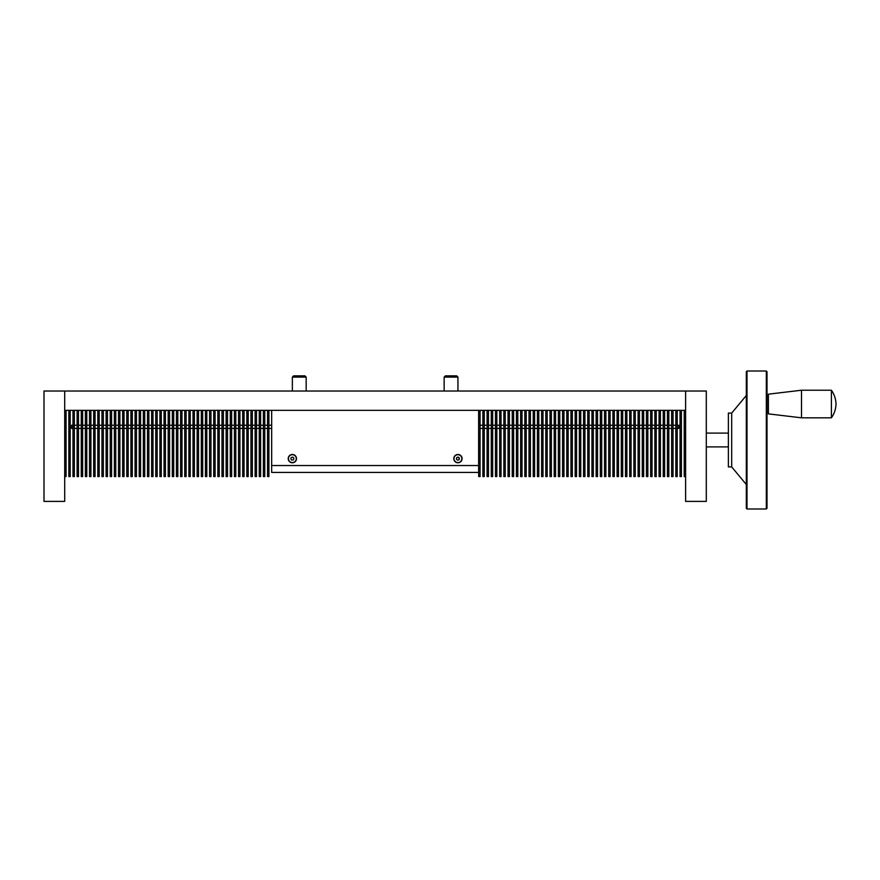 <?xml version="1.0" encoding="UTF-8"?>
<svg xmlns="http://www.w3.org/2000/svg" width="880" height="880" viewBox="0 0 880 880"><rect width="100%" height="100%" fill="white"/><g stroke="black" fill="none" stroke-linecap="round" stroke-linejoin="round"><path stroke-width="1.32" d="M66.077 410.333L68.838 410.333L68.838 476.564L70.213 476.564L70.213 410.333L72.974 410.333L72.974 476.564L74.36 476.564L74.36 410.333L77.11 410.333L77.11 476.564L78.496 476.564L78.496 410.333L81.257 410.333L81.257 476.564L82.632 476.564L82.632 410.333L85.393 410.333L85.393 476.564L86.779 476.564L86.779 410.333L89.529 410.333L89.529 476.564L90.915 476.564L90.915 410.333L93.676 410.333L93.676 476.564L95.051 476.564L95.051 410.333L97.812 410.333L97.812 476.564L99.187 476.564L99.187 410.333L101.948 410.333L101.948 476.564L103.334 476.564L103.334 410.333L106.095 410.333L106.095 476.564L107.47 476.564L107.47 410.333L110.231 410.333L110.231 476.564L111.606 476.564L111.606 410.333L114.367 410.333L114.367 476.564L115.753 476.564L115.753 410.333L118.514 410.333L118.514 476.564L119.889 476.564L119.889 410.333L122.65 410.333L122.65 476.564L124.025 476.564L124.025 410.333L126.786 410.333L126.786 476.564L128.172 476.564L128.172 410.333L130.922 410.333L130.922 476.564L132.308 476.564L132.308 410.333L135.069 410.333L135.069 476.564L136.444 476.564L136.444 410.333L139.205 410.333L139.205 476.564L140.58 476.564L140.58 410.333L143.341 410.333L143.341 476.564L144.727 476.564L144.727 410.333L147.488 410.333L147.488 476.564L148.863 476.564L148.863 410.333L151.624 410.333L151.624 476.564L152.999 476.564L152.999 410.333L155.76 410.333L155.76 476.564L157.146 476.564L157.146 410.333L159.907 410.333L159.907 476.564L161.282 476.564L161.282 410.333L164.043 410.333L164.043 476.564L165.418 476.564L165.418 410.333L168.179 410.333L168.179 476.564L169.565 476.564L169.565 410.333L172.326 410.333L172.326 476.564L173.701 476.564L173.701 410.333L176.462 410.333L176.462 476.564L177.837 476.564L177.837 410.333L180.598 410.333L180.598 476.564L181.984 476.564L181.984 410.333L184.734 410.333L184.734 476.564L186.12 476.564L186.12 410.333L188.881 410.333L188.881 476.564L190.256 476.564L190.256 410.333L193.017 410.333L193.017 476.564L194.392 476.564L194.392 410.333L197.153 410.333L197.153 476.564L198.539 476.564L198.539 410.333L201.3 410.333L201.3 476.564L202.675 476.564L202.675 410.333L205.436 410.333L205.436 476.564L206.811 476.564L206.811 410.333L209.572 410.333L209.572 476.564L210.958 476.564L210.958 410.333L213.719 410.333L213.719 476.564L215.094 476.564L215.094 410.333L217.855 410.333L217.855 476.564L219.23 476.564L219.23 410.333L221.991 410.333L221.991 476.564L223.377 476.564L223.377 410.333L226.127 410.333L226.127 476.564L227.513 476.564L227.513 410.333L230.274 410.333L230.274 476.564L231.649 476.564L231.649 410.333L234.41 410.333L234.41 476.564L235.796 476.564L235.796 410.333L238.546 410.333L238.546 476.564L239.932 476.564L239.932 410.333L242.693 410.333L242.693 476.564L244.068 476.564L244.068 410.333L246.829 410.333L246.829 476.564L248.204 476.564L248.204 410.333L250.965 410.333L250.965 476.564L252.351 476.564L252.351 410.333L255.112 410.333L255.112 476.564L256.487 476.564L256.487 410.333L259.248 410.333L259.248 476.564L260.623 476.564L260.623 410.333L263.384 410.333L263.384 476.564L264.77 476.564L264.77 410.333L267.531 410.333L267.531 476.564L268.906 476.564L268.906 410.333L478.687 410.333L478.687 476.564L480.073 476.564L480.073 410.333L482.889 410.333L482.889 476.564L484.264 476.564L484.264 410.333L487.08 410.333L487.08 476.564L488.455 476.564L488.455 410.333L491.271 410.333L491.271 476.564L492.657 476.564L492.657 410.333L495.473 410.333L495.473 476.564L496.848 476.564L496.848 410.333L499.664 410.333L499.664 476.564L501.039 476.564L501.039 410.333L503.855 410.333L503.855 476.564L505.241 476.564L505.241 410.333L508.046 410.333L508.046 476.564L509.432 476.564L509.432 410.333L512.248 410.333L512.248 476.564L513.623 476.564L513.623 410.333L516.439 410.333L516.439 476.564L517.825 476.564L517.825 410.333L520.63 410.333L520.63 476.564L522.016 476.564L522.016 410.333L524.832 410.333L524.832 476.564L526.207 476.564L526.207 410.333L529.023 410.333L529.023 476.564L530.409 476.564L530.409 410.333L533.214 410.333L533.214 476.564L534.6 476.564L534.6 410.333L537.416 410.333L537.416 476.564L538.791 476.564L538.791 410.333L541.607 410.333L541.607 476.564L542.993 476.564L542.993 410.333L545.798 410.333L545.798 476.564L547.184 476.564L547.184 410.333L550 410.333L550 476.564L551.375 476.564L551.375 410.333L554.191 410.333L554.191 476.564L555.566 476.564L555.566 410.333L558.382 410.333L558.382 476.564L559.768 476.564L559.768 410.333L562.584 410.333L562.584 476.564L563.959 476.564L563.959 410.333L566.775 410.333L566.775 476.564L568.15 476.564L568.15 410.333L570.966 410.333L570.966 476.564L572.352 476.564L572.352 410.333L575.168 410.333L575.168 476.564L576.543 476.564L576.543 410.333L579.359 410.333L579.359 476.564L580.734 476.564L580.734 410.333L583.55 410.333L583.55 476.564L584.936 476.564L584.936 410.333L587.752 410.333L587.752 476.564L589.127 476.564L589.127 410.333L591.943 410.333L591.943 476.564L593.318 476.564L593.318 410.333L596.134 410.333L596.134 476.564L597.52 476.564L597.52 410.333L600.336 410.333L600.336 476.564L601.711 476.564L601.711 410.333L604.527 410.333L604.527 476.564L605.902 476.564L605.902 410.333L608.718 410.333L608.718 476.564L610.104 476.564L610.104 410.333L612.92 410.333L612.92 476.564L614.295 476.564L614.295 410.333L617.111 410.333L617.111 476.564L618.486 476.564L618.486 410.333L621.302 410.333L621.302 476.564L622.688 476.564L622.688 410.333L625.504 410.333L625.504 476.564L626.879 476.564L626.879 410.333L629.695 410.333L629.695 476.564L631.07 476.564L631.07 410.333L633.886 410.333L633.886 476.564L635.272 476.564L635.272 410.333L638.088 410.333L638.088 476.564L639.463 476.564L639.463 410.333L642.279 410.333L642.279 476.564L643.654 476.564L643.654 410.333L646.47 410.333L646.47 476.564L647.856 476.564L647.856 410.333L650.661 410.333L650.661 476.564L652.047 476.564L652.047 410.333L654.863 410.333L654.863 476.564L656.238 476.564L656.238 410.333L659.054 410.333L659.054 476.564L660.44 476.564L660.44 410.333L663.245 410.333L663.245 476.564L664.631 476.564L664.631 410.333L667.447 410.333L667.447 476.564L668.822 476.564L668.822 410.333L671.638 410.333L671.638 476.564L673.024 476.564L673.024 410.333L675.829 410.333L675.829 476.564L677.215 476.564L677.215 410.333L680.031 410.333L680.031 476.564L681.406 476.564L681.406 410.333L684.222 410.333L684.222 476.564L685.608 476.564L685.608 501.402L706.299 501.402L706.299 391.017L44 391.017L44 501.402L64.702 501.402L64.702 476.564L66.077 476.564L66.077 410.333L64.702 410.333L64.702 391.017L64.702 476.564M685.608 476.564L685.608 391.017L685.608 410.333L684.222 410.333M678.7 425.238L677.215 425.238L678.7 425.238L678.7 428.406L677.215 428.406M675.829 425.238L673.024 425.238L675.829 425.238M671.638 425.238L668.822 425.238L671.638 425.238M667.447 425.238L664.631 425.238L667.447 425.238M663.245 425.238L660.44 425.238L663.245 425.238M659.054 425.238L656.238 425.238L659.054 425.238M654.863 425.238L652.047 425.238L654.863 425.238M650.661 425.238L647.856 425.238L650.661 425.238M646.47 425.238L643.654 425.238L646.47 425.238M642.279 425.238L639.463 425.238L642.279 425.238M638.088 425.238L635.272 425.238L638.088 425.238M633.886 425.238L631.07 425.238L633.886 425.238M629.695 425.238L626.879 425.238L629.695 425.238M625.504 425.238L622.688 425.238L625.504 425.238M621.302 425.238L618.486 425.238L621.302 425.238M617.111 425.238L614.295 425.238L617.111 425.238M612.92 425.238L610.104 425.238L612.92 425.238M608.718 425.238L605.902 425.238L608.718 425.238M604.527 425.238L601.711 425.238L604.527 425.238M600.336 425.238L597.52 425.238L600.336 425.238M596.134 425.238L593.318 425.238L596.134 425.238M591.943 425.238L589.127 425.238L591.943 425.238M587.752 425.238L584.936 425.238L587.752 425.238M583.55 425.238L580.734 425.238L583.55 425.238M579.359 425.238L576.543 425.238L579.359 425.238M575.168 425.238L572.352 425.238L575.168 425.238M570.966 425.238L568.15 425.238L570.966 425.238M566.775 425.238L563.959 425.238L566.775 425.238M562.584 425.238L559.768 425.238L562.584 425.238M558.382 425.238L555.566 425.238L558.382 425.238M554.191 425.238L551.375 425.238L554.191 425.238M550 425.238L547.184 425.238L550 425.238M545.798 425.238L542.993 425.238L545.798 425.238M541.607 425.238L538.791 425.238L541.607 425.238M537.416 425.238L534.6 425.238L537.416 425.238M533.214 425.238L530.409 425.238L533.214 425.238M529.023 425.238L526.207 425.238L529.023 425.238M524.832 425.238L522.016 425.238L524.832 425.238M520.63 425.238L517.825 425.238L520.63 425.238M516.439 425.238L513.623 425.238L516.439 425.238M512.248 425.238L509.432 425.238L512.248 425.238M508.046 425.238L505.241 425.238L508.046 425.238M503.855 425.238L501.039 425.238L503.855 425.238M499.664 425.238L496.848 425.238L499.664 425.238M495.473 425.238L492.657 425.238L495.473 425.238M491.271 425.238L488.455 425.238L491.271 425.238M487.08 425.238L484.264 425.238L487.08 425.238M482.889 425.238L480.073 425.238L482.889 425.238M271.667 425.238L268.906 425.238L271.667 425.238M267.531 425.238L264.77 425.238L267.531 425.238M263.384 425.238L260.623 425.238L263.384 425.238M259.248 425.238L256.487 425.238L259.248 425.238M255.112 425.238L252.351 425.238L255.112 425.238M250.965 425.238L248.204 425.238L250.965 425.238M246.829 425.238L244.068 425.238L246.829 425.238M242.693 425.238L239.932 425.238L242.693 425.238M238.546 425.238L235.796 425.238L238.546 425.238M234.41 425.238L231.649 425.238L234.41 425.238M230.274 425.238L227.513 425.238L230.274 425.238M226.127 425.238L223.377 425.238L226.127 425.238M221.991 425.238L219.23 425.238L221.991 425.238M217.855 425.238L215.094 425.238L217.855 425.238M213.719 425.238L210.958 425.238L213.719 425.238M209.572 425.238L206.811 425.238L209.572 425.238M205.436 425.238L202.675 425.238L205.436 425.238M201.3 425.238L198.539 425.238L201.3 425.238M197.153 425.238L194.392 425.238L197.153 425.238M193.017 425.238L190.256 425.238L193.017 425.238M188.881 425.238L186.12 425.238L188.881 425.238M184.734 425.238L181.984 425.238L184.734 425.238M180.598 425.238L177.837 425.238L180.598 425.238M176.462 425.238L173.701 425.238L176.462 425.238M172.326 425.238L169.565 425.238L172.326 425.238M168.179 425.238L165.418 425.238L168.179 425.238M164.043 425.238L161.282 425.238L164.043 425.238M159.907 425.238L157.146 425.238L159.907 425.238M155.76 425.238L152.999 425.238L155.76 425.238M151.624 425.238L148.863 425.238L151.624 425.238M147.488 425.238L144.727 425.238L147.488 425.238M143.341 425.238L140.58 425.238L143.341 425.238M139.205 425.238L136.444 425.238L139.205 425.238M135.069 425.238L132.308 425.238L135.069 425.238M130.922 425.238L128.172 425.238L130.922 425.238M126.786 425.238L124.025 425.238L126.786 425.238M122.65 425.238L119.889 425.238L122.65 425.238M118.514 425.238L115.753 425.238L118.514 425.238M114.367 425.238L111.606 425.238L114.367 425.238M110.231 425.238L107.47 425.238L110.231 425.238M106.095 425.238L103.334 425.238L106.095 425.238M101.948 425.238L99.187 425.238L101.948 425.238M97.812 425.238L95.051 425.238L97.812 425.238M93.676 425.238L90.915 425.238L93.676 425.238M89.529 425.238L86.779 425.238L89.529 425.238M85.393 425.238L82.632 425.238L85.393 425.238M81.257 425.238L78.496 425.238L81.257 425.238M77.11 425.238L74.36 425.238L77.11 425.238M71.599 425.238L72.974 425.238L71.599 425.238L71.599 428.406L72.974 428.406M675.829 428.406L673.024 428.406M671.638 428.406L668.822 428.406M667.447 428.406L664.631 428.406M663.245 428.406L660.44 428.406M659.054 428.406L656.238 428.406M654.863 428.406L652.047 428.406M650.661 428.406L647.856 428.406M646.47 428.406L643.654 428.406M642.279 428.406L639.463 428.406M638.088 428.406L635.272 428.406M633.886 428.406L631.07 428.406M629.695 428.406L626.879 428.406M625.504 428.406L622.688 428.406M621.302 428.406L618.486 428.406M617.111 428.406L614.295 428.406M612.92 428.406L610.104 428.406M608.718 428.406L605.902 428.406M604.527 428.406L601.711 428.406M600.336 428.406L597.52 428.406M596.134 428.406L593.318 428.406M591.943 428.406L589.127 428.406M587.752 428.406L584.936 428.406M583.55 428.406L580.734 428.406M579.359 428.406L576.543 428.406M575.168 428.406L572.352 428.406M570.966 428.406L568.15 428.406M566.775 428.406L563.959 428.406M562.584 428.406L559.768 428.406M558.382 428.406L555.566 428.406M554.191 428.406L551.375 428.406M550 428.406L547.184 428.406M545.798 428.406L542.993 428.406M541.607 428.406L538.791 428.406M537.416 428.406L534.6 428.406M533.214 428.406L530.409 428.406M529.023 428.406L526.207 428.406M524.832 428.406L522.016 428.406M520.63 428.406L517.825 428.406M516.439 428.406L513.623 428.406M512.248 428.406L509.432 428.406M508.046 428.406L505.241 428.406M503.855 428.406L501.039 428.406M499.664 428.406L496.848 428.406M495.473 428.406L492.657 428.406M491.271 428.406L488.455 428.406M487.08 428.406L484.264 428.406M482.889 428.406L480.073 428.406M271.667 428.406L268.906 428.406M267.531 428.406L264.77 428.406M263.384 428.406L260.623 428.406M259.248 428.406L256.487 428.406M255.112 428.406L252.351 428.406M250.965 428.406L248.204 428.406M246.829 428.406L244.068 428.406M242.693 428.406L239.932 428.406M238.546 428.406L235.796 428.406M234.41 428.406L231.649 428.406M230.274 428.406L227.513 428.406M226.127 428.406L223.377 428.406M221.991 428.406L219.23 428.406M217.855 428.406L215.094 428.406M213.719 428.406L210.958 428.406M209.572 428.406L206.811 428.406M205.436 428.406L202.675 428.406M201.3 428.406L198.539 428.406M197.153 428.406L194.392 428.406M193.017 428.406L190.256 428.406M188.881 428.406L186.12 428.406M184.734 428.406L181.984 428.406M180.598 428.406L177.837 428.406M176.462 428.406L173.701 428.406M172.326 428.406L169.565 428.406M168.179 428.406L165.418 428.406M164.043 428.406L161.282 428.406M159.907 428.406L157.146 428.406M155.76 428.406L152.999 428.406M151.624 428.406L148.863 428.406M147.488 428.406L144.727 428.406M143.341 428.406L140.58 428.406M139.205 428.406L136.444 428.406M135.069 428.406L132.308 428.406M130.922 428.406L128.172 428.406M126.786 428.406L124.025 428.406M122.65 428.406L119.889 428.406M118.514 428.406L115.753 428.406M114.367 428.406L111.606 428.406M110.231 428.406L107.47 428.406M106.095 428.406L103.334 428.406M101.948 428.406L99.187 428.406M97.812 428.406L95.051 428.406M93.676 428.406L90.915 428.406M89.529 428.406L86.779 428.406M85.393 428.406L82.632 428.406M81.257 428.406L78.496 428.406M77.11 428.406L74.36 428.406M271.667 465.531L271.667 472.428L478.632 472.428L478.632 465.531L271.667 465.531L271.667 410.333M68.838 410.333L70.213 410.333M72.974 410.333L74.36 410.333M77.11 410.333L78.496 410.333M81.257 410.333L82.632 410.333M85.393 410.333L86.779 410.333M89.529 410.333L90.915 410.333M93.676 410.333L95.051 410.333M97.812 410.333L99.187 410.333M101.948 410.333L103.334 410.333M106.095 410.333L107.47 410.333M110.231 410.333L111.606 410.333M114.367 410.333L115.753 410.333M118.514 410.333L119.889 410.333M122.65 410.333L124.025 410.333M126.786 410.333L128.172 410.333M130.922 410.333L132.308 410.333M135.069 410.333L136.444 410.333M139.205 410.333L140.58 410.333M143.341 410.333L144.727 410.333M147.488 410.333L148.863 410.333M151.624 410.333L152.999 410.333M155.76 410.333L157.146 410.333M159.907 410.333L161.282 410.333M164.043 410.333L165.418 410.333M168.179 410.333L169.565 410.333M172.326 410.333L173.701 410.333M176.462 410.333L177.837 410.333M180.598 410.333L181.984 410.333M184.734 410.333L186.12 410.333M188.881 410.333L190.256 410.333M193.017 410.333L194.392 410.333M197.153 410.333L198.539 410.333M201.3 410.333L202.675 410.333M205.436 410.333L206.811 410.333M209.572 410.333L210.958 410.333M213.719 410.333L215.094 410.333M217.855 410.333L219.23 410.333M221.991 410.333L223.377 410.333M226.127 410.333L227.513 410.333M230.274 410.333L231.649 410.333M234.41 410.333L235.796 410.333M238.546 410.333L239.932 410.333M242.693 410.333L244.068 410.333M246.829 410.333L248.204 410.333M250.965 410.333L252.351 410.333M255.112 410.333L256.487 410.333M259.248 410.333L260.623 410.333M263.384 410.333L264.77 410.333M267.531 410.333L268.906 410.333M681.406 410.333L680.031 410.333M677.215 410.333L675.829 410.333M673.024 410.333L671.638 410.333M668.822 410.333L667.447 410.333M664.631 410.333L663.245 410.333M660.44 410.333L659.054 410.333M656.238 410.333L654.863 410.333M652.047 410.333L650.661 410.333M647.856 410.333L646.47 410.333M643.654 410.333L642.279 410.333M639.463 410.333L638.088 410.333M635.272 410.333L633.886 410.333M631.07 410.333L629.695 410.333M626.879 410.333L625.504 410.333M622.688 410.333L621.302 410.333M618.486 410.333L617.111 410.333M614.295 410.333L612.92 410.333M610.104 410.333L608.718 410.333M605.902 410.333L604.527 410.333M601.711 410.333L600.336 410.333M597.52 410.333L596.134 410.333M593.318 410.333L591.943 410.333M589.127 410.333L587.752 410.333M584.936 410.333L583.55 410.333M580.734 410.333L579.359 410.333M576.543 410.333L575.168 410.333M572.352 410.333L570.966 410.333M568.15 410.333L566.775 410.333M563.959 410.333L562.584 410.333M559.768 410.333L558.382 410.333M555.566 410.333L554.191 410.333M551.375 410.333L550 410.333M547.184 410.333L545.798 410.333M542.993 410.333L541.607 410.333M538.791 410.333L537.416 410.333M534.6 410.333L533.214 410.333M530.409 410.333L529.023 410.333M526.207 410.333L524.832 410.333M522.016 410.333L520.63 410.333M517.825 410.333L516.439 410.333M513.623 410.333L512.248 410.333M509.432 410.333L508.046 410.333M505.241 410.333L503.855 410.333M501.039 410.333L499.664 410.333M496.848 410.333L495.473 410.333M492.657 410.333L491.271 410.333M488.455 410.333L487.08 410.333M484.264 410.333L482.889 410.333M480.073 410.333L478.687 410.333M288.222 458.623A4.136 4.136 0 0 1 292.358 454.487A4.136 4.136 0 0 1 296.505 458.623A4.136 4.136 0 0 1 292.358 462.77A4.136 4.136 0 0 1 288.222 458.623M453.794 458.623A4.136 4.136 0 0 1 457.941 454.487A4.136 4.136 0 0 1 462.077 458.623A4.136 4.136 0 0 1 457.941 462.77A4.136 4.136 0 0 1 453.794 458.623M478.632 410.333L478.632 465.531M461.835 459.118A3.927 3.927 0 0 1 457.446 462.528A3.927 3.927 0 0 1 454.036 458.139A3.927 3.927 0 0 1 458.425 454.729A3.927 3.927 0 0 1 461.835 459.118M459.404 458.007L458.139 457.05L459.305 458.799M459.206 459.591L457.743 460.207L456.467 459.25L456.665 457.666L458.139 457.05M293.183 462.473A3.927 3.927 0 0 1 288.519 459.448A3.927 3.927 0 0 1 291.533 454.784A3.927 3.927 0 0 1 296.208 457.798A3.927 3.927 0 0 1 293.183 462.473M293.436 459.811L293.92 458.293L293.436 459.811L291.874 460.141L290.807 458.964L291.291 457.446L292.853 457.116L293.92 458.293M731.687 413.094L731.687 466.906L728.376 466.906L728.376 413.094L731.687 413.094L746.317 395.494M746.999 371.008L746.317 371.701L746.317 508.299L746.999 508.992L746.999 371.008L766.326 371.008L766.326 508.992L746.999 508.992M766.326 371.008L767.008 371.701L767.008 508.299L766.326 508.992M831.402 412.797L831.402 390.225C834.317 394.361 835.846 398.959 836 404.019C835.846 409.09 834.317 413.688 831.402 417.824L831.402 412.797M801.504 417.824L768.394 413.875L768.394 394.174L801.504 390.225L801.504 417.824L831.402 417.824M457.941 377.113L444.136 377.113L445.412 375.837L456.665 375.837L457.941 377.113L457.941 391.017M304.887 375.837L306.163 377.113L292.358 377.113L293.634 375.837L304.887 375.837L306.163 377.113L306.163 391.017M706.299 433.103L728.376 433.103M706.299 446.897L728.376 446.897M731.687 466.906L746.317 484.506M831.402 390.225L801.504 390.225M444.136 391.017L444.136 377.113M292.358 391.017L292.358 377.113"/></g></svg>
